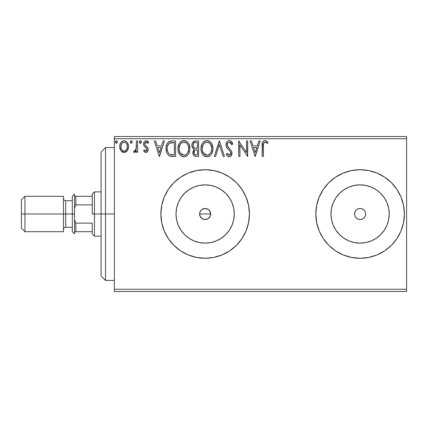 <?xml version="1.0" encoding="UTF-8"?>
<svg xmlns="http://www.w3.org/2000/svg" width="428" height="428" viewBox="0 0 428 428"><rect width="100%" height="100%" fill="white"/><g stroke="black" fill="none" stroke-linecap="round" stroke-linejoin="round"><path stroke-width="0.64" d="M365.646 214A5.532 5.532 0 0 1 360.109 219.532A5.532 5.532 0 0 1 354.577 214L354.999 211.881L356.198 210.089L357.99 208.885L360.109 208.468L362.227 208.885L364.025 210.089L365.223 211.881L365.646 214L365.223 216.119L364.025 217.911L362.227 219.115L360.109 219.532L357.99 219.115L356.198 217.911L354.999 216.119L354.577 214A5.532 5.532 0 0 1 360.109 208.468A5.532 5.532 0 0 1 365.646 214L365.539 215.081M208.987 210.02L210.571 212.919L210.255 216.124L210.678 214A5.532 5.532 0 0 1 205.146 219.532A5.532 5.532 0 0 1 199.609 214L200.031 216.119L201.995 218.553M209.741 217.082L210.26 216.119L208.217 218.606L206.226 219.43L203.022 219.109L205.14 219.532L207.264 219.115L209.522 217.392M233.72 219.682L234.276 214A29.136 29.136 0 0 1 205.146 243.136A29.136 29.136 0 0 1 176.01 214L176.571 208.318L178.23 202.851L180.921 197.816L184.543 193.397L188.957 189.775L193.996 187.084L199.459 185.426L205.146 184.864L210.827 185.426L216.295 187.084L221.329 189.775L225.743 193.397L229.371 197.816L232.062 202.851L233.72 208.318L234.276 214L233.72 219.682L232.062 225.149L229.371 230.184L225.743 234.603L221.329 238.225L216.295 240.916L210.827 242.574L205.146 243.136L199.459 242.574L193.996 240.916L188.957 238.225L184.543 234.603L180.921 230.184L178.23 225.149L176.571 219.682L176.01 214A29.136 29.136 0 0 1 205.146 184.864A29.136 29.136 0 0 1 234.276 214L233.72 208.318M388.683 219.682L389.245 214A29.136 29.136 0 0 1 360.109 243.136A29.136 29.136 0 0 1 330.978 214L331.534 208.318L333.193 202.851L335.889 197.816L339.511 193.397L343.925 189.775L348.959 187.084L354.427 185.426L360.109 184.864L365.796 185.426L371.258 187.084L376.298 189.775L380.711 193.397L384.333 197.816L387.024 202.851L388.683 208.318L389.245 214L388.683 219.682L387.024 225.149L384.333 230.184L380.711 234.603L376.298 238.225L371.258 240.916L365.796 242.574L360.109 243.136L354.427 242.574L348.959 240.916L343.925 238.225L339.511 234.603L335.889 230.184L333.193 225.149L331.534 219.682L330.978 214A29.136 29.136 0 0 1 360.109 184.864A29.136 29.136 0 0 1 389.245 214L388.683 208.318M377.073 254.895A44.277 44.277 0 0 0 396.916 238.61L401.015 230.943L403.534 222.64L404.385 214A44.277 44.277 0 0 1 360.109 258.277A44.277 44.277 0 0 1 315.832 214A44.277 44.277 0 0 0 319.192 230.917M319.218 230.97A44.277 44.277 0 0 0 323.284 238.578M319.192 197.083A44.277 44.277 0 0 0 315.832 214A44.277 44.277 0 0 1 360.109 169.723A44.277 44.277 0 0 1 404.385 214L403.534 205.36L401.015 197.057L396.922 189.401L391.417 182.692L384.708 177.187L377.052 173.094L368.749 170.574L360.109 169.723L351.474 170.574L343.165 173.094L335.515 177.187L328.8 182.692L323.295 189.401L319.202 197.057L316.688 205.36L315.832 214L316.688 222.64L319.202 230.943L323.295 238.599A44.277 44.277 0 0 0 328.795 245.303M328.806 245.314A44.277 44.277 0 0 0 335.504 250.808M319.202 230.943L323.295 238.599L328.8 245.308L335.515 250.813A44.277 44.277 0 0 0 377.036 254.911L384.708 250.813L391.417 245.308L396.922 238.599M396.933 238.583A44.277 44.277 0 0 0 401.009 230.965M401.025 230.922A44.277 44.277 0 0 0 403.529 222.667M403.54 222.608A44.277 44.277 0 0 0 404.385 214.032M222.1 254.901A44.277 44.277 0 0 0 248.566 222.646L249.422 214A44.277 44.277 0 0 1 205.146 258.277A44.277 44.277 0 0 1 160.869 214A44.277 44.277 0 0 0 173.821 245.292M173.854 245.324A44.277 44.277 0 0 0 180.525 250.803L188.202 254.906L196.506 257.426L205.146 258.277A44.277 44.277 0 0 0 222.079 254.911L229.745 250.813L236.454 245.308L241.959 238.599L246.052 230.943L248.572 222.64A44.277 44.277 0 0 0 249.422 214.016M180.568 250.829A44.277 44.277 0 0 0 205.135 258.277L213.781 257.426L222.089 254.906M200.144 216.365L199.635 213.481M202.744 218.986L200.545 217.076L199.716 215.081L199.716 212.914L200.646 210.774M205.14 219.532L204.798 219.521M199.716 212.919L199.609 214A5.532 5.532 0 0 1 205.146 208.468A5.532 5.532 0 0 1 210.678 214L209.747 210.924L210.571 212.919L210.448 215.589M114.378 291.484L406.6 291.484L114.378 291.484L114.378 138.731L406.6 138.731L406.6 289.269L114.378 289.269L114.378 291.484M127.325 150.592L128.213 148.677L128.421 145.568L127.421 142.733L126.035 141.283L124.109 140.748L122.194 141.288L120.808 142.733L119.995 144.578L119.76 147.109L120.38 149.677L121.509 151.351L123.152 152.341L125.072 152.341L126.715 151.346L127.325 150.592L128.486 146.574C128.518 143.359 127.057 141.417 124.109 140.748C121.167 141.422 119.712 143.364 119.744 146.574L120.899 150.603L124.109 152.47L127.325 150.592M136.43 140.946L137.623 140.946L136.43 140.946L136.056 149.409L135.264 150.768L134.018 150.875L133.45 152.079L134.232 152.459L135.066 152.288L136.43 150.603L136.43 152.272L137.623 152.272L137.623 140.946L137.623 152.272L137.623 140.946L136.43 140.946L136.248 148.639L134.553 151.079L134.018 150.875L133.45 152.079L134.36 152.47L136.43 150.603L136.43 152.272L137.623 152.272L136.43 152.272M145.884 152.47L147.617 151.48L148.131 149.046L147.489 147.302L145.06 145.039L144.867 143.321L145.359 142.503L146.232 142.139L147.869 143.327L148.553 142.278L147.526 141.186L146.098 140.748L145.006 141.047L144.199 141.845L143.583 144.017L144.118 146.007L146.89 149.019L146.895 150.073L146.306 150.929L145.327 150.956L144.284 149.886L143.583 150.859L144.562 151.929L145.884 152.47C147.425 152.149 148.179 151.159 148.152 149.495L147.772 147.751L145.06 145.039L144.776 143.958L146.232 142.139L147.869 143.327L148.553 142.278L146.098 140.748C144.413 141.106 143.573 142.198 143.583 144.017L143.974 145.771L146.676 148.527L146.959 149.554L145.809 151.079L144.284 149.886L143.583 150.859L145.702 152.454M171.97 140.946L168.712 141.764L167.011 143.867L166.101 147.136L166.374 151.485L167.241 153.679L169.295 155.76L171.35 156.343L175.571 156.439L175.571 140.946L171.97 140.946C167.835 141.508 165.855 144.027 166.032 148.5C165.855 151.678 167.022 154.139 169.536 155.883L175.571 156.439L175.571 140.946L175.571 156.439L173.222 156.439M192.423 142.888L195.521 140.946L198.619 140.946L195.12 140.962L193.627 141.491L192.359 143.016L191.862 145.343L192.456 147.724L194.307 149.302L192.937 151.673L193.333 154.776L194.943 156.247L198.619 156.439L198.619 140.946L198.619 156.439L198.619 140.946L195.521 140.946C193.098 141.32 191.878 142.786 191.862 145.343C191.851 147.195 192.664 148.516 194.307 149.302L192.857 152.603C192.878 155.043 194.066 156.322 196.425 156.439L195.687 156.402M215.61 156.439L214.31 156.439L219.28 140.946L214.31 156.439L215.61 156.439L219.377 144.685L223.149 156.439L224.443 156.439L219.478 140.946L224.443 156.439L219.478 140.946L214.31 156.439L215.61 156.439L219.377 144.685L223.149 156.439L224.443 156.439L223.149 156.439M246.496 140.946L246.496 152.475L238.749 140.946L238.749 156.439L239.942 156.439L239.942 144.883L247.689 156.439L247.689 140.946L246.496 140.946L247.689 140.946L246.496 140.946L246.496 152.475L238.749 140.946L238.749 156.439L239.942 156.439L239.942 144.883L247.689 156.439L247.689 140.946L247.438 156.439M263.386 146.13L263.514 143.744L264.247 142.422L265.446 142.198L267.35 143.53L267.955 142.337L266.681 141.106L264.809 140.555L263.429 141.106L262.503 142.54L262.193 156.439L263.386 156.439L263.386 146.13C263.022 144.236 263.573 142.904 265.039 142.139L267.35 143.53L267.955 142.337L265.028 140.55C262.658 141.352 261.717 143.161 262.193 145.975L262.193 156.439L263.386 156.439L263.455 144.209M328.8 245.308L335.515 250.813L343.165 254.906L351.474 257.426L360.109 258.277L368.749 257.426L377.052 254.906M173.821 182.708A44.277 44.277 0 0 0 160.869 214A44.277 44.277 0 0 1 205.146 169.723A44.277 44.277 0 0 1 249.422 214L248.572 205.36L246.052 197.057L241.959 189.401L236.454 182.692L229.745 177.187L222.089 173.094L213.781 170.574L205.146 169.723L196.506 170.574L188.202 173.094L180.546 177.187L173.838 182.692L168.332 189.401L164.24 197.057L161.72 205.36L160.869 214L161.72 222.64L164.24 230.943L168.332 238.599L173.838 245.308L180.546 250.813M258.908 140.946L260.208 140.946L255.238 156.439L260.208 140.946L258.908 140.946L257.314 145.911L252.964 145.911L251.37 140.946L250.075 140.946L255.04 156.439L260.208 140.946L258.908 140.946L257.314 145.911L252.964 145.911L251.37 140.946L250.075 140.946L255.04 156.439L250.075 140.946L251.37 140.946M229.306 140.55L227.905 140.94L226.861 141.962L226.032 144.739L226.803 147.494L230.082 151.287L230.756 152.748L230.419 154.61L229.59 155.209L228.52 155.048L227.166 153.261L226.23 154.214L227.38 155.963L229.226 156.841L230.43 156.498L231.334 155.626L231.96 152.609L231.136 150.485L227.616 146.285L227.364 143.829L228.097 142.642L229.392 142.139L230.933 143.075L231.821 144.718L232.789 143.936L231.088 141.219L229.306 140.55C227.145 141.021 226.054 142.417 226.032 144.739C226.203 146.734 227.065 148.404 228.611 149.741L230.082 151.287L230.804 153.288L229.242 155.252L227.166 153.261L226.23 154.214C226.781 155.68 227.782 156.552 229.226 156.841C231.093 156.439 232.013 155.23 231.992 153.224L231.382 150.865L227.616 146.285L227.225 144.766C227.252 143.268 227.974 142.39 229.392 142.139L231.821 144.718L232.789 143.936C232.27 142.043 231.109 140.914 229.306 140.55L228.622 140.63M212.919 148.623L212.133 144.557L210.63 142.23L208.318 140.742L205.563 140.748L203.263 142.267L201.77 144.611L201.021 148.002L201.326 151.485L202.439 154.059L204.37 156.07L206.333 156.792L208.409 156.621L210.282 155.508L211.534 153.962L212.588 151.389L212.919 148.623C212.978 144.215 210.983 141.518 206.943 140.55C202.904 141.556 200.925 144.273 201 148.698C200.925 153.171 202.936 155.883 207.034 156.841C211.047 155.781 213.01 153.047 212.919 148.623M189.877 148.623L189.09 144.557L187.582 142.23L185.271 140.742L182.521 140.748L180.215 142.267L178.727 144.611L177.973 148.002L178.283 151.485L179.391 154.059L181.322 156.07L183.286 156.792L185.361 156.621L187.234 155.508L188.486 153.962L189.545 151.389L189.877 148.623C189.93 144.215 187.94 141.518 183.896 140.55C179.862 141.556 177.877 144.273 177.957 148.698C177.877 153.171 179.888 155.883 183.992 156.841C187.999 155.781 189.962 153.047 189.877 148.623M163.148 140.946L164.443 140.946L159.478 156.439L164.443 140.946L163.148 140.946L161.554 145.911L157.204 145.911L155.61 140.946L154.315 140.946L159.28 156.439L164.443 140.946L163.148 140.946L161.554 145.911L157.204 145.911L155.61 140.946L154.315 140.946L159.28 156.439L154.315 140.946L155.61 140.946M141.401 142.037L141.154 141.186L140.518 140.759L139.977 140.871L139.426 141.812L139.656 142.893L140.181 143.3L140.833 143.209L141.384 142.262L140.405 140.748L139.41 142.037L140.405 143.327L141.384 142.262M132.257 142.037L132.011 141.186L131.268 140.748L130.524 141.186L130.273 142.037L130.84 143.209L132.017 142.893L132.257 142.037L131.268 140.748L130.273 142.037L131.268 143.327L132.257 142.037M117.358 142.037L117.112 141.186L116.368 140.748L115.619 141.186L115.373 142.037L115.934 143.209L117.117 142.893L117.358 142.037L116.368 140.748L115.373 142.037L116.368 143.327L117.358 142.037M406.6 136.516L114.378 136.516L114.378 289.269L406.6 289.269L406.6 291.484L406.6 138.731L114.378 138.731L114.378 136.516L406.6 136.516L406.6 138.731L406.6 136.516M202.011 209.442L205.146 208.468L208.34 209.479M206.226 208.57L207.366 208.934M249.422 213.984A44.277 44.277 0 0 0 222.1 173.099M222.079 173.089A44.277 44.277 0 0 0 180.568 177.171M180.525 177.197A44.277 44.277 0 0 0 173.854 182.676M168.332 238.599L169.707 240.541M404.385 213.968A44.277 44.277 0 0 0 403.54 205.392M403.529 205.333A44.277 44.277 0 0 0 401.025 197.078M401.009 197.035A44.277 44.277 0 0 0 396.933 189.417M396.916 189.39A44.277 44.277 0 0 0 377.073 173.105M377.036 173.089A44.277 44.277 0 0 0 335.52 177.181M335.504 177.192A44.277 44.277 0 0 0 328.806 182.686M328.795 182.697A44.277 44.277 0 0 0 323.311 189.379L319.202 197.057M323.284 189.422A44.277 44.277 0 0 0 319.218 197.03M384.333 197.816L380.711 193.397L376.298 189.775M365.796 185.426L360.109 184.864L354.427 185.426M343.925 189.775L339.511 193.397L335.889 197.816M331.534 208.318L330.978 214L331.534 219.682M335.889 230.184L339.511 234.603L343.925 238.225M354.427 242.574L360.109 243.136L365.796 242.574M376.298 238.225L380.711 234.603L384.333 230.184M229.371 197.816L225.743 193.397L221.329 189.775M210.827 185.426L205.146 184.864L199.459 185.426M188.957 189.775L184.543 193.397L180.921 197.816M176.571 208.318L176.01 214L176.571 219.682M180.921 230.184L184.543 234.603L188.957 238.225M199.459 242.574L205.146 243.136L210.827 242.574M221.329 238.225L225.743 234.603L229.371 230.184M200.545 210.924L202.07 209.399L200.545 210.924M205.146 208.468L204.065 208.57M208.222 209.399L209.057 210.089L208.222 209.399M201.23 217.911L200.545 217.076M203.027 208.885L202.07 209.399M209.747 210.924L209.057 210.084M355.507 217.076L356.198 217.911M357.038 218.601L357.99 219.115M359.033 219.43L360.109 219.532M363.185 218.601L364.025 217.911M364.71 217.076L365.223 216.119M364.71 210.924L364.025 210.089M363.185 209.399L362.227 208.885M361.189 208.57L360.109 208.468M357.038 209.399L356.198 210.089M355.507 210.924L354.999 211.881M354.684 212.919L354.577 214M263.386 156.439L262.193 156.439M262.193 145.975L262.225 144.498M262.23 144.407L262.289 143.653M262.311 143.487L262.369 143.086M262.546 142.417L262.781 141.893M263.076 141.465L263.429 141.101M264.199 140.673L264.504 140.593M267.955 142.337L267.35 143.53L266.607 142.904M266.227 142.615L265.039 142.139L264.253 142.422M263.685 143.171L263.52 143.738M255.142 152.705L253.472 147.5L256.805 147.5L255.142 152.705L253.472 147.5L256.805 147.5L255.142 152.705M239.942 156.439L238.749 156.439L239.017 140.946M229.627 140.566L229.948 140.625M230.633 140.898L232.789 143.936L231.821 144.718L231.43 143.867L231.821 144.718M230.574 142.668L230.275 142.422M229.847 142.208L228.927 142.198M228.274 142.508L227.883 142.856M227.776 142.989L227.562 143.332M227.257 144.29L227.252 145.156M227.322 145.536L227.445 145.905M227.455 145.927L227.894 146.751M228.215 147.2L228.52 147.59M229.044 148.184L229.59 148.757L229.044 148.184M230.007 149.179L230.408 149.613M231.96 152.603L231.842 152.004M231.981 152.914L231.992 153.224M231.96 153.85L231.842 154.465M231.837 154.481L231.334 155.621M230.927 156.113L229.542 156.814M228.696 156.776L228.226 156.605M228.199 156.589L227.091 155.615M226.23 154.214L227.166 153.261L227.637 154.085M228.52 155.048L227.964 154.545L229.59 155.209M229.906 155.086L230.419 154.61M230.713 153.984L230.804 153.288M227.204 148.109L229.29 150.431M226.476 146.847L226.241 146.178M226.803 147.494L226.23 146.146M226.492 142.599L227.327 141.406M227.921 140.93L228.573 140.646M231.901 142.16L231.543 141.673M227.637 148.677L228.113 149.217M227.097 155.615L227.38 155.963M231.96 153.855L231.987 153.54M228.033 146.959L227.814 146.627M212.903 149.319L212.844 150.003M212.588 151.405L212.427 151.956M212.224 152.539L211.924 153.24M211.908 153.272L210.704 155.08M208.918 156.423L208.409 156.621M207.034 156.841L206.687 156.825M206.226 156.776L204.868 156.354M204.359 156.065L203.707 155.567M203.284 155.15L202.433 154.048M201.326 151.485L201.577 152.298M201.288 151.335L201.08 150.121M201 148.698L201.021 148.002M201.08 147.312L201.187 146.569M201.529 145.252L201.765 144.627M202.428 143.359L202.819 142.802M203.263 142.267L203.921 141.636M204.306 141.347L204.809 141.053M207.655 140.598L208.318 140.742M209.725 141.427L210.63 142.23M211.084 142.765L211.464 143.305M211.646 143.605L212.133 144.557M206.703 142.144L206.981 142.139C210.202 142.941 211.785 145.108 211.732 148.628L211.673 147.542M207.537 142.176L208.671 142.535L207.537 142.176M209.308 142.947L210.667 144.504M211.55 146.783L211.732 148.628C211.801 152.186 210.218 154.39 206.981 155.252C203.733 154.428 202.134 152.245 202.193 148.703L202.209 149.265L202.193 148.703C202.118 145.124 203.712 142.936 206.981 142.139M211.667 149.752L211.732 148.628L211.469 150.859L210.613 152.93L209.089 154.561M202.257 149.821L202.209 149.265M203.332 152.978L206.981 155.252L207.543 155.204L205.879 155.075L204.177 154.021L202.46 150.924M205.349 142.508L205.873 142.305M202.455 146.467L202.193 148.703L202.808 145.402L204.226 143.284L203.075 144.819M207.762 155.161L208.399 154.947M210.624 152.919L210.844 152.529M211.122 151.929L211.469 150.854M195.029 156.274L194.596 156.113M194.542 156.086L193.991 155.69M193.724 155.401L193.333 154.781M193.178 154.422L193.065 154.096M193.055 154.064L192.9 153.347M193.649 149.966L193.921 149.645M194.307 149.302L193.954 149.613M194.028 149.174L193.242 148.671M192.798 148.222L191.872 145.654M191.91 144.552L192.076 143.76M195.521 140.946L195.12 140.962M192.001 146.574L192.22 147.248M192.937 151.673L192.873 152.133M193.542 147.071L194.13 147.708L193.162 146.232L193.253 144.188L193.055 145.343C193.167 143.439 194.168 142.503 196.061 142.535L197.426 142.535L197.426 148.297L194.927 148.115C193.691 147.617 193.065 146.692 193.055 145.343L193.119 146.039M195.756 154.829L196.19 154.85C194.767 154.786 194.05 154.026 194.05 152.571C194.109 150.768 195.034 149.875 196.816 149.886L197.426 149.886L197.426 154.85L195.74 154.824L194.563 154.251L195.179 154.679M194.333 151.175L194.157 153.459L194.424 150.993M196.816 149.886L195.714 149.987L197.426 149.886L197.426 154.85L196.19 154.85M195.195 150.18L195.714 149.987M194.51 147.944L194.13 147.708M194.435 142.781L195.163 142.588M193.253 144.188L193.488 143.685M194.563 154.251L194.157 153.459M189.855 149.34L189.791 150.025M189.181 152.539L188.882 153.24M188.86 153.272L188.486 153.962M188.101 154.54L187.657 155.08M186.255 156.22L185.361 156.621M182.596 156.648L181.82 156.354M181.311 156.065L180.659 155.567M180.236 155.15L179.402 154.069M178.733 152.823L178.53 152.298M178.246 151.335L178.032 150.121M177.973 148.002L177.957 148.698M178.032 147.312L178.144 146.569M178.481 145.252L178.717 144.627M179.391 143.348L179.771 142.802M180.204 142.278L181.766 141.053M182.526 140.742L183.2 140.598M183.896 140.55L184.249 140.561M184.607 140.598L185.271 140.742M186.672 141.427L187.571 142.219M188.015 142.738L188.416 143.305M188.604 143.605L189.09 144.557M189.224 144.883L189.54 145.873M179.038 153.454L179.391 154.059M179.765 145.392L181.183 143.284L180.028 144.819M183.655 142.144L183.938 142.139C187.159 142.941 188.737 145.108 188.684 148.628L188.625 147.542M184.217 142.149L185.035 142.299M188.502 146.783L188.684 148.628C188.753 152.186 187.175 154.39 183.938 155.252L181.83 154.578L180.284 152.978L183.938 155.252C180.686 154.428 179.091 152.245 179.145 148.703L179.161 149.265L179.145 148.703C179.07 145.124 180.669 142.936 183.938 142.139M179.209 149.821L179.161 149.265M182.301 142.508L182.826 142.305M179.412 146.467L179.145 148.703L179.76 145.402M186.266 142.947L187.619 144.504M183.938 155.252L184.495 155.204L183.938 155.252M184.714 155.161L185.351 154.947M185.559 154.85L184.495 155.204M188.62 149.752L187.571 152.93L186.041 154.561M187.576 152.919L187.796 152.529M188.074 151.929L188.422 150.854M171.35 156.343L170.799 156.263M170.424 156.188L169.98 156.06M169.065 155.626L168.664 155.348M168.616 155.305L168.348 155.08M166.556 152.122L166.38 151.512M166.369 151.453L166.203 150.672M166.118 150.041L166.075 149.591M166.053 147.794L166.101 147.13M166.326 145.787L166.503 145.129M167.011 143.867L167.337 143.284M167.348 143.257L168.686 141.78M169.953 141.192L170.376 141.09M170.601 141.047L171.628 140.951M166.032 148.5L166.048 149.035M167.947 144.942L167.492 146.189L169.055 143.466M170.098 142.856L173.099 142.535L169.311 143.268L174.378 142.535L174.378 154.85L170.167 154.417C168.054 153.08 167.07 151.111 167.225 148.5L167.257 149.372L167.225 148.5C167.075 146.076 167.974 144.22 169.911 142.931L170.681 142.706M171.002 154.658L170.579 154.556M172.73 154.834L171.858 154.776M167.364 150.244L167.257 149.377M168.241 152.7L167.557 151.095M169.772 154.224L168.482 153.064M168.327 144.284L167.621 145.739M159.382 152.705L157.713 147.5L161.046 147.5L159.382 152.705L157.713 147.5L161.046 147.5L159.382 152.705M145.525 152.427L145.172 152.309M144.841 152.133L143.583 150.859L144.284 149.886L144.578 150.292M145.563 151.047L146.071 151.041M146.67 150.549L146.895 150.073L146.67 150.549M146.943 149.811L146.911 149.11M146.809 148.794L146.301 148.051M146.429 148.19L145.814 147.617M145.049 147.018L144.482 146.478M143.797 145.354L143.631 144.685M143.594 143.733L143.583 144.017M143.637 143.31L143.728 142.888M143.803 142.636L143.615 143.444M146.852 140.866L147.505 141.176M147.532 141.192L148.142 141.721M148.553 142.278L147.869 143.327L147.558 142.904M147.43 142.759L146.938 142.347M146.494 142.166L146.066 142.149M145.151 142.743L144.776 143.958L145.06 145.039L146.328 146.21M147.489 147.302L147.136 146.9M148.056 148.575L148.035 150.528M148.029 150.538L147.863 151.014M147.863 151.02L146.874 152.202M140.833 143.209L140.518 143.321M139.972 143.209L139.475 142.513M139.549 141.384L140.293 140.759M140.635 140.78L141.154 141.186M141.106 141.117L141.342 141.582M135.778 151.683L135.061 152.288M134.274 151.014L134.018 150.875L133.45 152.079L134.108 152.438M134.018 150.875L134.932 150.993M135.746 150.153L135.537 150.474M136.056 149.404L136.313 148.158M136.388 147.179L136.42 146.183M136.425 145.723L136.409 146.697M131.155 143.321L130.273 142.037M130.412 141.384L131.038 140.78M131.968 141.122L132.204 141.593M126.18 151.806L125.543 152.175M124.109 152.47L123.628 152.438M123.232 152.363L122.36 152.015M122.183 151.908L121.873 151.678M120.37 149.656L120.043 148.773M120.006 148.655L119.808 147.628M119.76 147.109L119.76 146.066M120.182 143.985L120.808 142.727M121.402 141.952L121.916 141.481M122.189 141.288L123.606 140.78M125.677 141.09L126.035 141.288M126.41 141.556L127.394 142.695M127.421 142.733L127.87 143.557M128.079 144.081L128.234 144.578M128.347 145.081L128.47 147.114M128.421 147.644L128.213 148.677M127.64 150.084L127.94 149.468M127.849 149.672L128.052 149.179M122.135 143.059L124.115 142.139L122.889 142.46M127.293 146.569L127.116 145.071L127.293 146.569C127.346 148.971 126.287 150.474 124.115 151.079C121.948 150.474 120.883 148.971 120.937 146.569L120.98 147.339L120.937 146.569C120.883 144.172 121.943 142.695 124.115 142.139C126.287 142.69 127.351 144.166 127.293 146.569L127.282 146.948M123.366 150.956L123.922 151.068L122.692 150.608L121.638 149.393M121.113 148.077L120.98 147.328M123.922 151.068L124.505 151.047L123.922 151.068M122.676 142.588L122.397 142.808M121.884 143.364L122.124 143.07M121.113 145.071L120.937 146.569L121.68 143.68M124.858 142.251L124.115 142.139L125.538 142.578L126.549 143.68L126.223 143.203M125.538 142.578L125.158 142.364M125.056 150.886L124.495 151.047M126.014 150.185L125.538 150.608M126.544 149.468L126.297 149.837M116.256 143.321L115.373 142.037M115.507 141.384L116.138 140.78M117.069 141.122L117.304 141.593M208.671 142.535L209.078 142.775M210.592 144.391L211.667 147.521M210.613 152.93L210.084 153.657M208.607 154.845L207.543 155.204M196.345 148.286L195.869 148.265M195.628 148.243L195.157 148.174M193.863 143.187L194.333 142.834M196.061 142.535L197.426 142.535L197.426 148.297L196.821 148.297M180.268 144.397L180.637 143.872M185.624 142.535L186.036 142.775M188.069 145.37L188.422 146.424M180.284 152.978L179.412 150.924M173.099 142.535L174.378 142.535L174.378 154.85L173.597 154.85M126.549 143.68L127.116 145.071M127.121 148.077L126.939 148.655M105.523 214L101.099 214L101.099 275.985L101.099 152.015L101.099 214L105.523 214L105.523 280.415L105.523 214L114.378 214L105.523 214L105.523 147.585L105.523 214M92.239 196.292L92.239 214L94.454 214L94.454 191.862L94.454 214L101.099 214L94.454 214L94.454 236.138L94.454 214L92.239 214L92.239 194.077L92.239 196.292L74.531 196.292L75.858 196.292L75.858 204.873L92.239 204.873L75.858 204.873L75.858 196.292L92.239 196.292M199.609 214L210.678 214L199.609 214M92.239 223.127L92.239 233.923L92.239 223.127L75.858 223.127L74.531 219.671L75.858 223.127L75.858 231.709L92.239 231.709L75.858 231.709L75.858 223.127L92.239 223.127M74.531 208.329L75.858 204.873L74.531 208.329M74.531 231.709L75.858 231.709L74.531 231.709M63.462 196.292L63.462 231.709L63.462 196.292L24.942 196.292L21.4 199.833L21.4 214L24.942 214L24.942 196.292L24.942 214L65.677 214L65.677 227.284C64.339 227.418 63.601 228.156 63.462 229.499M74.531 214L74.531 194.077L74.531 233.923L74.531 214L72.316 214L74.531 214M72.316 196.292L72.316 214L65.677 214L72.316 214L72.316 231.709L72.316 196.292L74.531 194.077M21.4 199.833L21.4 214L24.942 214L24.942 231.709L24.942 214L65.677 214L65.677 200.716L65.677 227.284L72.316 227.284M21.4 214L21.4 228.167L21.4 214M114.378 280.415L105.523 280.415L101.099 275.985M114.378 147.585L105.523 147.585L101.099 152.015M92.239 194.077L94.454 191.862L101.099 191.862M101.099 236.138L94.454 236.138L92.239 233.923M63.462 198.501C63.601 199.844 64.339 200.582 65.677 200.716L72.316 200.716M21.4 228.167L24.942 231.709L63.462 231.709M74.531 233.923L72.316 231.709"/></g></svg>

